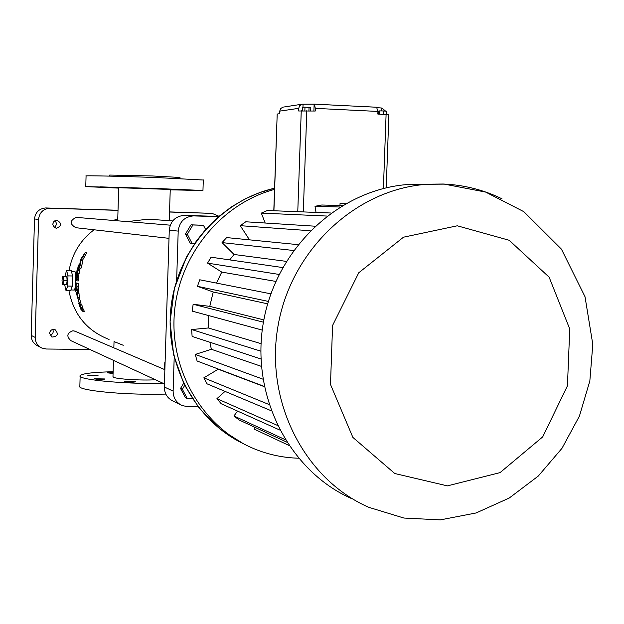 <?xml version="1.0" encoding="UTF-8"?>
<svg xmlns="http://www.w3.org/2000/svg" width="624" height="624" viewBox="0 0 624 624"><rect width="100%" height="100%" fill="white"/><g stroke="black" fill="none" stroke-linecap="round" stroke-linejoin="round"><path stroke-width="0.94" d="M174.205 357.201L173.129 391.115C173.238 397.886 176.241 402.698 182.146 405.553L187.793 406.7L198.011 406.723M218.572 216.684L193.307 215.896C184.376 216.84 179.345 221.91 178.207 231.098L176.631 280.683M205.608 229.437L203.455 225.287L191.022 224.819L185.461 234.055L190.421 243.586L194.392 243.867M183.604 383.3L180.539 388.432L185.484 397.769L187.34 398.642L192.278 398.658M218.852 216.442L184.08 215.366C175.313 216.286 170.375 221.247 169.268 230.248L164.323 386.981C164.432 393.611 167.38 398.33 173.176 401.131L180.648 404.812M191.022 224.819L192.91 224.968L187.325 234.242L192.301 243.812M203.455 225.287L192.91 224.968M185.461 234.055L187.325 234.242M180.539 388.432L182.372 389.267L187.34 398.642M184.657 385.445L182.372 389.267M127.351 221.621L148.247 219.164L155.126 219.664M117.749 219.196L112.913 220.42M94.068 229.78C80.519 240.029 72.189 253.594 69.077 270.481M68.944 290.69C73.57 314.543 86.939 330.798 109.052 339.456M71.417 271.3L74.755 271.378C76.167 271.393 75.582 290.542 74.295 290.043L70.902 289.973M79.599 304.231L81.151 304.262L79.342 297.671L77.844 297.648L79.599 304.231L75.793 291.283L75.699 282.82L77.36 283.187M76.502 283.163L77.961 283.195L78.312 283.764L78.351 286.151L76.885 286.127L76.846 283.733L76.502 283.163L76.502 284.138L75.699 282.82M76.822 286.814L78.25 286.876L78.351 286.151M78.546 289.481L77.08 289.45L77.228 291.057L78.702 291.08L78.156 286.868M78.39 291.073L79.069 293.826L77.587 293.803L77.29 291.58L76.378 290.261L76.346 287.742L77.228 291.057M79.342 297.671L79.037 293.826M81.128 260.2L82.672 260.239L81.923 265.099L81.097 268.125L79.599 268.086L81.128 260.2L80.161 261.971L79.264 267.306L79.599 268.086M82.532 260.239L86.72 252.767L85.09 252.72L80.605 259.451L80.231 261.542L85.09 252.72M80.223 268.102L79.927 269.389L78.437 269.35L79.045 266.822L78.312 265.005L79.755 265.044M79.505 269.381L79.186 273.187L77.711 273.156L77.828 270.247L78.156 268.726L78.437 269.35M78.959 273.179L78.788 275.972L77.321 275.941L77.657 273.491L77.384 272.93L77.236 273.842L76.604 272.555L75.816 279.536L76.144 280.121L76.502 277.618L76.916 280.901L77.321 275.941M77.142 276.627L78.569 276.689L78.788 275.972M76.916 280.901L78.374 280.933L78.468 276.689M79.895 304.582L81.83 305.05L82.649 307.289L81.065 307.265L80.27 305.019L78.608 303.061L80.863 309.278L82.719 311.267L81.065 307.265M82.298 307.281L84.341 311.29L82.719 311.267M123.224 345.275L114.036 341.57L113.849 347.833M75.114 331.266L72.953 330.743C66.955 333.005 66.261 336.313 70.871 340.665L164.424 383.908M76.877 217.433L76.214 217.378C69.646 220.607 69.537 224.047 75.886 227.705L169.01 238.345M117.702 220.818L118.7 187.715L170.251 189.446M118.014 210.374L49.842 208.205C43.142 208.915 39.374 212.644 38.555 219.391L35.186 337.412C35.272 342.272 37.448 345.797 41.722 347.997L46.285 349.011L89.942 349.487M219.032 216.286L212.066 213.377L169.541 212.02M52.736 224.149L53.789 226.996L56.519 228.29C61.815 225.81 61.916 223.127 56.839 220.233L53.984 221.333L52.736 224.149M49.585 333.294L52.026 337.061C57.821 336.461 58.828 333.965 55.029 329.589C51.995 328.981 50.177 330.213 49.585 333.294M71.471 271.502L72.368 275.005L71.222 270.527L66.596 270.426L67.977 275.886L67.681 286.042L66.011 290.636L64.662 284.7M72.563 277.797L72.368 284.318L72.618 275.987L67.977 275.886M72.017 286.954L70.925 289.91L72.322 286.135L67.681 286.042M78.312 283.764L76.846 283.733M77.08 289.45L76.885 286.127M76.768 290.269L76.378 290.261M78.764 291.611L77.29 291.58M77.844 297.648L77.587 293.803M81.923 265.099L80.41 265.06M84.677 256.807L83.093 256.768M79.31 270.278L77.828 270.247M79.599 270.902L78.117 270.871M77.711 273.156L76.822 271.315L77.282 269.038L77.719 269.045M77.282 269.038L77.579 269.693L78.312 265.005M79.131 273.523L77.657 273.491M78.468 279.341L77.002 279.31M76.549 280.129L76.144 280.121M77.423 272.571L76.604 272.555M81.83 305.05L80.27 305.019M82.758 308.428L81.167 308.404M83.382 309.106L81.775 309.083M113.467 360.352L112.975 376.529L113.428 377.208C116.353 379.096 141.609 380.64 155.454 379.766M118.693 188.113L85.753 186.607L157.521 188.526L202.964 190.484L170.243 189.844M130.736 187.715L141.461 188.081L130.736 187.715M166.694 188.986L177.325 189.353L166.694 188.986M185.757 189.883L196.186 190.234L185.757 189.883M177.372 189.883L187.606 190.226L177.372 189.883M118.693 188.05L112.999 187.816L118.693 187.964M93.218 186.904L103.67 187.262L93.218 186.904M100.066 186.841L110.713 187.208L100.066 186.841M118.022 210.257L45.646 207.956C39.031 208.65 35.318 212.332 34.507 218.985L31.2 335.384C31.286 340.181 33.431 343.66 37.651 345.829L40.544 347.373M212.066 213.377L169.549 211.903M54.179 227.362C56.807 225.397 57.049 223.174 54.896 220.678M50.037 335.26C52.892 334.214 53.812 332.272 52.79 329.425M72.368 275.005L72.618 275.987M72.368 284.318L72.322 286.135M70.925 289.91L70.629 290.729L66.011 290.636M77.532 295.69L76.892 293.257L77.532 295.69M78.959 301.891L78.086 299.45L78.959 301.891M113.123 371.74C93.53 372.193 82.547 373.472 80.168 375.586C76.385 379.033 114.442 383.362 151.437 383.448L163.293 383.386M135.377 381.755L135.478 381.911C131.368 382.457 127.772 382.34 124.699 381.537L135.377 381.755M104.84 378.955L104.926 379.096C100.893 379.649 97.328 379.532 94.24 378.752L104.84 378.955M97.945 375.336L98.03 375.469C94.091 375.999 90.597 375.89 87.539 375.141L97.945 375.336M113.069 373.503L107.414 372.832L113.1 372.528M85.761 186.553L86.073 176.03C82.391 175.391 120.736 176.218 157.864 177.614L203.299 180.024M64.904 276.315L66.596 270.426M80.145 376.28L79.856 386.069C76.073 389.727 114.114 394.235 151.102 394.267L165.82 394.103M298.42 458.211C282.11 457.743 266.44 454.21 251.394 447.603C201.864 425.825 169.33 369.478 174.47 311.992C179.462 254.506 221.575 203.51 274.521 189.4M63.118 284.669L66.589 284.739L67.119 280.761L66.83 276.557L62.548 276.26L63.359 276.479L63.64 280.691L63.118 284.669L62.314 284.427L62.026 280.231L62.548 276.26M259.537 431.629L254.069 429.062L254.881 427.307M286.588 442.057L239.171 419.991L233.945 415.974L237.549 411.083M279.583 429.952L221.224 403.759L216.934 398.65L225.038 391.381M271.089 410.701L206.981 383.807L203.83 377.832L218.447 369.088M264.225 386.404L197.114 361.023L195.25 354.44L211.357 349.284L209.875 342.241M260.941 358.964L192.114 336.422L191.63 329.542L208.377 327.967L208.634 315.58M262.236 330.096L192.223 311.134L193.144 304.262L209.773 306.368L213.221 291.977L197.449 286.315L199.735 279.778L270.871 293.834M216.45 283.078L221.754 272.095L207.542 263.117L211.091 257.205L282.711 267.548M229.679 259.888L234.055 254.475L222.043 242.596L226.676 237.588L297.952 244.639M249.506 239.842L240.256 225.677L245.762 221.785L314.894 226.192M265.184 223.025L261.323 213.104L267.446 210.499L330.923 213.01M109.645 176.116L109.676 175.063L152.607 175.976L179.993 177.458M67.119 280.761L63.64 280.691M66.83 276.557L63.359 276.479M288.74 445.341L254.069 429.062M285.035 439.577L233.945 415.974M277.259 425.318L216.934 398.65M268.952 404.485L203.83 377.832M264.272 386.646L218.572 369.338M262.922 379.158L195.25 354.44M261.394 366.374L211.357 349.284M260.816 351.156L191.63 329.542M261.027 343.652L208.377 327.967M263.429 322.187L193.144 304.262M263.843 319.909L209.773 306.368M267.665 303.841L213.221 291.977M268.375 301.423L197.449 286.315M275.816 281.416L221.754 272.095M279.092 274.435L207.542 263.117M286.315 261.37L234.055 254.475M293.537 250.489L222.043 242.596M310.229 230.732L240.256 225.677M326.836 216.052L261.323 213.104M388.885 114.816L377.84 114.075L377.933 111.439L376.592 107.234M273.92 210.756L277.196 114.036L279.63 113.685L279.724 111.127L298.709 108.334L298.623 110.986L315.245 111.033L315.338 108.373L314.317 104.153L302.024 104.216L283.382 107.078M316.025 212.417L315.003 206.287L321.797 205.007L342.28 205.546M339.979 205.491L340.041 203.619L344.393 203.713M424.437 184.174L426.512 184.267M352.1 498.818C289.021 471.354 250.029 394.906 263.624 321.095C276.822 247.205 340.283 188.729 409.126 184.415L443.149 184.018C463.874 184.883 483.483 189.813 501.985 198.806M277.196 114.036L273.796 210.748M151.476 219.305L154.588 219.625M385.609 111.127L381.857 108.03L377.302 107.679M339.885 207.004L315.003 206.287M345.392 203.736L340.041 203.619M279.724 111.127L280.667 108.553L282.929 107.149M298.709 108.334L299.692 105.667L302.024 104.216M386.256 114.481L386.373 111.197L383.503 110.955L383.378 114.34M379.478 114.153L379.603 110.9L383.503 110.955M378.464 114.098L378.573 111.088L379.603 110.9M302.57 110.542L302.679 107.281L304.98 107.164L310.814 107.57L310.705 110.815M308.935 110.729L309.052 107.312M304.863 110.557L304.98 107.164M164.323 386.981L173.129 391.115M184.665 215.366L193.916 215.904M169.268 230.248L178.207 231.098M31.2 335.384L35.186 337.412M46.137 207.956L50.333 208.213M34.507 218.985L38.555 219.391M243.142 443.578C194.602 420.256 164.096 363.059 171.116 306.15C177.996 249.226 221.551 200.171 274.56 188.23L259.444 192.683L244.881 199.009L231.091 207.129L218.283 216.934L206.653 228.275L196.388 240.997L186.521 256.987L174.447 288.366L170.079 321.727L173.675 354.994L184.096 384.314L199.469 408.572L219.476 428.626L243.149 443.578M386.092 114.473L383.401 188.495M315.338 108.373L377.933 111.439M306.805 110.627L303.311 211.918M301.252 110.612L297.773 211.7M381.748 110.932L381.857 108.03M314.301 104.146L376.607 107.234M313.903 110.971L314.137 104.138M368.862 507.343C304.223 479.224 264.248 400.686 278.226 324.784C291.798 248.812 356.92 188.69 427.463 184.259L444.296 184.127L485.581 192.059L523.825 211.669L561.397 249.101L585.016 296.72L592.8 344.362L589.844 380.921L579.415 416.114L561.967 448.344L538.247 476.096L509.215 498.038L476.089 512.967L440.357 519.878L403.9 518.045L368.862 507.343M302.96 107.273L303.061 104.13M457.283 225.794L509.184 240.271L549.128 277.173L569.751 329.004L567.442 385.796L542.701 436.901L500.05 472.633L447.377 485.878L394.789 473.522L352.88 437.408L330.494 384.454L332.576 325.463L358.784 272.743L403.502 237.19L457.283 225.794M184.08 215.366L193.307 215.896M148.247 219.164L172.692 220.943M74.591 331.04L164.869 369.665M76.214 217.378L170.274 225.178M169.268 220.693L170.251 189.415M164.58 369.541L164.806 362.341M45.646 207.956L49.842 208.205M55.973 228.22L56.519 228.29M51.605 336.859L52.026 337.061M78.25 286.876L76.783 286.845M78.569 276.689L77.103 276.658M202.964 190.484L203.299 179.891M179.962 178.511L179.993 177.38M388.885 114.73L386.225 187.816M376.802 107.25L314.317 104.153"/></g></svg>
